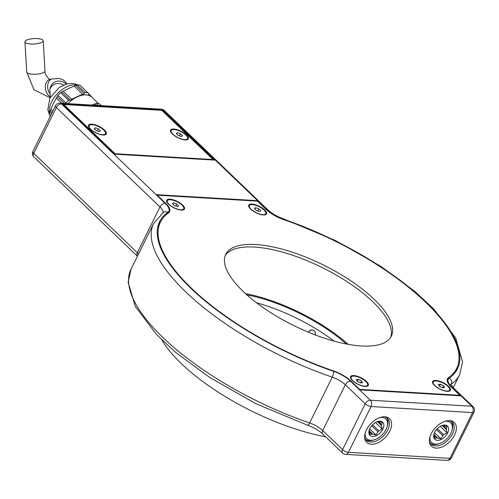 <?xml version="1.0" encoding="UTF-8"?>
<svg xmlns="http://www.w3.org/2000/svg" width="499" height="499" viewBox="0 0 499 499"><rect width="100%" height="100%" fill="white"/><g stroke="black" fill="none" stroke-linecap="round" stroke-linejoin="round"><path stroke-width="0.75" d="M33.308 44.049A9.144 2.713 176.6 0 1 24.95 41.841A9.144 2.713 176.6 0 1 33.92 38.598A9.144 2.713 176.6 0 1 43.207 40.762A9.144 2.713 176.6 0 1 33.308 44.049M308.7 332.328A3.636 3.325 54 0 1 313.54 330.4A3.636 3.325 54 0 1 315.268 334.935M309.835 330.407A3.749 3.431 -126 0 0 308.893 331.548A3.749 3.431 -126 0 0 308.625 332.297M348.121 344.329A94.486 34.493 26.3 0 0 245.514 293.618M165.113 203.324L156.068 194.641L257.571 200.673L266.622 209.355A19.81 7.236 26.3 0 0 283.632 219.248A166.105 60.647 -153.7 0 1 457.452 368.848A166.105 60.647 -153.7 0 1 449.231 378.123A19.81 7.236 26.3 0 0 448.245 379.234A19.81 7.236 26.3 0 0 451.969 387.174L461.02 395.857L359.511 389.831L350.46 381.149A19.81 7.236 26.3 0 0 333.457 371.25A166.105 60.647 -153.7 0 1 159.63 221.656A166.105 60.647 -153.7 0 1 167.857 212.374A19.81 7.236 26.3 0 0 168.837 211.27A19.81 7.236 26.3 0 0 165.113 203.324A4.572 2.782 -46.2 0 0 159.992 206.948A15.238 5.564 -153.7 0 1 162.992 212.699M160.778 221.419A166.105 60.647 26.3 0 0 158.539 224.276M456.036 371.312A166.105 60.647 26.3 0 0 456.947 367.794M161.695 110.335L161.919 109.874L214.264 160.098L114.92 154.191L62.575 103.973L162.998 109.936L257.571 200.673L257.347 201.128M449.006 420.613A15.238 9.275 -46.2 0 1 452.237 422.21A15.238 9.275 -46.2 0 1 448.383 439.631A15.238 9.275 -46.2 0 1 431.136 444.204A15.238 9.275 -46.2 0 1 429.408 441.041M431.236 433.675A16.461 10.017 133.8 0 0 429.477 441.939A16.461 10.017 133.8 0 0 450.129 441.303A16.461 10.017 133.8 0 0 449.911 420.651A16.461 10.017 133.8 0 0 431.236 433.675M366.441 429.826A16.461 10.017 133.8 0 0 364.688 438.091A16.461 10.017 133.8 0 0 385.334 437.455A16.461 10.017 133.8 0 0 385.116 416.802A16.461 10.017 133.8 0 0 366.441 429.826M451.476 421.599A15.238 9.275 -46.2 0 1 452.181 429.733L451.863 430.78A13.716 8.352 -46.2 0 1 450.871 433.269A13.716 8.352 -46.2 0 1 439.688 443.474A13.716 8.352 -46.2 0 1 429.957 436.943M439.688 443.474L438.652 443.836A15.238 9.275 -46.2 0 1 430.494 443.468M384.218 416.765A15.238 9.275 -46.2 0 1 387.449 418.362A15.238 9.275 -46.2 0 1 383.594 435.783A15.238 9.275 -46.2 0 1 366.347 440.355A15.238 9.275 -46.2 0 1 364.619 437.193M386.681 417.75A15.238 9.275 -46.2 0 1 387.392 425.884L387.074 426.932A13.716 8.352 -46.2 0 1 386.083 429.421A13.716 8.352 -46.2 0 1 374.892 439.625A13.716 8.352 -46.2 0 1 365.168 433.095M374.892 439.625L373.857 439.987A15.238 9.275 -46.2 0 1 365.698 439.619M377.525 421.711L381.535 425.56L382.172 428.922L378.903 430.893L372.541 424.792M382.172 428.922L375.491 422.51M371.699 425.709L378.017 431.766L376.04 434.972L369.684 428.878M376.901 421.823L378.055 421.68A7.491 4.56 -46.2 0 1 378.934 421.736L382.197 422.51L381.542 424.63L378.467 421.68M369.329 431.679L371.892 434.142L369.927 434.61L369.291 431.248A7.491 4.56 -46.2 0 1 369.297 430.319L369.397 429.583M376.04 434.972L372.778 434.199L369.272 430.837M381.542 424.63A7.491 4.56 -46.2 0 1 381.535 425.56M378.903 430.893A7.491 4.56 -46.2 0 1 378.017 431.766M380.144 417.488A13.716 8.352 -46.2 0 1 387.074 426.932M382.839 429.227A9.144 5.564 -46.2 0 1 373.314 436.475A9.144 5.564 -46.2 0 1 369.223 430.119A9.144 5.564 -46.2 0 1 377.338 421.655A9.144 5.564 -46.2 0 1 382.839 429.227M372.778 434.199A7.491 4.56 -46.2 0 1 371.892 434.142M440.48 384.261L443.605 385.864L444.559 387.611L442.388 387.742L439.257 386.139L438.303 384.392L440.48 384.261L439.488 386.257M443.605 385.864L442.688 387.723M443.91 390.53A9.144 3.337 26.3 0 0 449.63 390.05A9.144 3.337 26.3 0 0 442.912 383.007A9.144 3.337 26.3 0 0 433.232 381.953A9.144 3.337 26.3 0 0 443.91 390.53M448.545 391.278A9.144 3.337 26.3 0 0 449.374 390.561L449.63 390.05M433.232 381.953L432.982 382.459A9.144 3.337 26.3 0 0 432.92 383.55M258.813 208.825L260.771 210.759L259.555 211.557L256.38 210.428L254.421 208.501L255.638 207.696L258.813 208.825L257.777 210.927M255.638 207.696L254.97 209.044M249.344 206.692A9.144 3.337 26.3 0 0 257.415 213.216A9.144 3.337 26.3 0 0 265.792 213.678A9.144 3.337 26.3 0 0 259.075 206.636A9.144 3.337 26.3 0 0 249.4 205.576A9.144 3.337 26.3 0 0 249.344 206.692M264.713 214.901A9.144 3.337 26.3 0 0 265.543 214.19L265.792 213.678M249.4 205.576L249.144 206.087A9.144 3.337 26.3 0 0 249.082 207.179M180.476 133.72L182.547 135.653L181.468 136.533L178.311 135.478L176.241 133.539L177.32 132.665L180.476 133.72L179.422 135.853M177.32 132.665L176.683 133.957M171.194 131.855A9.144 3.337 26.3 0 0 179.397 138.267A9.144 3.337 26.3 0 0 187.587 138.647A9.144 3.337 26.3 0 0 180.869 131.605A9.144 3.337 26.3 0 0 171.194 130.545A9.144 3.337 26.3 0 0 171.194 131.855M186.507 139.876A9.144 3.337 26.3 0 0 187.337 139.159L187.587 138.647M171.194 130.545L170.945 131.056A9.144 3.337 26.3 0 0 170.883 132.148M176.746 203.954L178.704 205.881L177.488 206.68L174.313 205.551L172.348 203.623L173.565 202.825L176.746 203.954L175.71 206.05M173.565 202.825L172.904 204.166M167.271 201.821A9.144 3.337 26.3 0 0 175.342 208.339A9.144 3.337 26.3 0 0 183.726 208.807A9.144 3.337 26.3 0 0 177.008 201.758A9.144 3.337 26.3 0 0 167.333 200.704A9.144 3.337 26.3 0 0 167.271 201.821M182.64 210.029A9.144 3.337 26.3 0 0 183.476 209.312L183.726 208.807M167.333 200.704L167.078 201.209A9.144 3.337 26.3 0 0 167.015 202.307M358.407 379.383L361.538 380.993L362.492 382.733L360.315 382.87L357.19 381.261L356.236 379.521L358.407 379.383L357.421 381.379M361.538 380.993L360.615 382.852M361.844 385.652A9.144 3.337 26.3 0 0 367.557 385.178A9.144 3.337 26.3 0 0 360.839 378.136A9.144 3.337 26.3 0 0 351.165 377.076A9.144 3.337 26.3 0 0 361.844 385.652M366.478 386.401A9.144 3.337 26.3 0 0 367.308 385.69L367.557 385.178M351.165 377.076L350.916 377.587A9.144 3.337 26.3 0 0 350.853 378.679M50.43 115.986L49.551 115.044L50.461 115.918M51.409 114.003L49.563 112.238L53.393 103.443L57.928 95.315L65.949 103.012L65.756 103.511M57.167 96.557L64.321 103.424M56.318 97.997L61.826 103.274M50.786 109.187L52.825 111.14M61.832 91.959L68.575 88.466L77.239 84.942L85.26 92.639L84.044 93.344C83.751 94.642 83.283 94.904 82.641 94.136L71.644 99.239C71.276 100.486 70.739 100.686 70.053 99.85L68.637 100.361L60.616 92.664L61.832 91.959L70.247 100.23M75.823 85.46L84.044 93.344M82.822 94.511L74.232 86.065M63.236 91.174L71.644 99.239M88.641 93.693L89.527 94.542L88.61 94.872L88.691 93.625L79.915 85.104A23.621 14.377 133.8 0 0 77.239 84.942M92.415 97.735L89.527 94.542M50.125 110.803L52.071 112.668M98.372 103.424L92.009 97.311A21.332 12.986 133.8 0 0 77.301 96.837A21.332 12.986 133.8 0 0 67.939 103.642M87.936 92.802A23.621 14.377 133.8 0 0 85.26 92.639M68.637 100.361A23.621 14.377 133.8 0 0 65.949 103.012M60.616 92.664A23.621 14.377 133.8 0 0 57.928 95.315M49.563 112.238A23.621 14.377 133.8 0 0 49.551 115.044M101.303 105.62L99.108 103.518A23.621 14.377 133.8 0 0 96.432 103.355L98.627 105.464M94.174 105.195L93.425 104.478L96.432 103.355M91.953 105.064L93.425 104.478M96.544 105.339L95.016 103.873M442.314 425.56L446.331 429.408L446.961 432.77L443.692 434.741L437.336 428.641M446.961 432.77L440.28 426.358M436.494 429.558L442.806 435.615L440.829 438.821L434.473 432.727M441.69 425.672L442.844 425.528A7.491 4.56 -46.2 0 1 443.73 425.585L446.985 426.358L446.331 428.479L443.255 425.528M434.118 435.527L436.687 437.991L434.716 438.459L434.08 435.097A7.491 4.56 -46.2 0 1 434.086 434.167L434.186 433.431M440.829 438.821L437.567 438.047L434.061 434.685M446.331 428.479A7.491 4.56 -46.2 0 1 446.331 429.408M443.692 434.741A7.491 4.56 -46.2 0 1 442.806 435.615M444.933 421.337A13.716 8.352 -46.2 0 1 451.863 430.78M447.628 433.076A9.144 5.564 -46.2 0 1 438.11 440.324A9.144 5.564 -46.2 0 1 434.011 433.968A9.144 5.564 -46.2 0 1 442.126 425.504A9.144 5.564 -46.2 0 1 447.628 433.076M437.567 438.047A7.491 4.56 -46.2 0 1 436.687 437.991M98.409 128.848L100.48 130.782L99.395 131.661L96.238 130.601L94.168 128.667L95.253 127.788L98.409 128.848L97.355 130.975M95.253 127.788L94.61 129.079M89.128 126.977A9.144 3.337 26.3 0 0 97.324 133.389A9.144 3.337 26.3 0 0 105.52 133.776A9.144 3.337 26.3 0 0 98.802 126.734A9.144 3.337 26.3 0 0 89.128 125.673A9.144 3.337 26.3 0 0 89.128 126.977M104.441 134.998A9.144 3.337 26.3 0 0 105.27 134.287L105.52 133.776M89.128 125.673L88.878 126.185A9.144 3.337 26.3 0 0 88.81 127.276M246.868 294.834A92.346 33.714 -153.7 0 1 346.331 343.992M334.105 341.116A92.346 33.714 26.3 0 0 256.58 302.799M448.514 386.288A9.905 3.618 -153.7 0 1 449.038 391.185A9.905 3.618 -153.7 0 1 439.893 389.114A9.905 3.618 -153.7 0 1 432.695 383.107A9.905 3.618 -153.7 0 1 437.554 380.668A9.905 3.618 -153.7 0 1 448.514 386.288M182.609 205.045A9.905 3.618 -153.7 0 1 183.133 209.936A9.905 3.618 -153.7 0 1 173.989 207.871A9.905 3.618 -153.7 0 1 166.791 201.858A9.905 3.618 -153.7 0 1 171.65 199.419A9.905 3.618 -153.7 0 1 182.609 205.045M264.676 209.917A9.905 3.618 -153.7 0 1 265.2 214.807A9.905 3.618 -153.7 0 1 256.056 212.742A9.905 3.618 -153.7 0 1 248.864 206.736A9.905 3.618 -153.7 0 1 253.717 204.297A9.905 3.618 -153.7 0 1 264.676 209.917M366.447 381.417A9.905 3.618 -153.7 0 1 366.965 386.307A9.905 3.618 -153.7 0 1 357.827 384.242A9.905 3.618 -153.7 0 1 350.629 378.236A9.905 3.618 -153.7 0 1 355.488 375.791A9.905 3.618 -153.7 0 1 366.447 381.417M373.982 299.138A92.346 33.714 -153.7 0 1 391.335 336.17A92.346 33.714 -153.7 0 1 293.605 325.479A92.346 33.714 -153.7 0 1 225.754 254.334A92.346 33.714 -153.7 0 1 287.686 250.741A92.346 33.714 -153.7 0 1 373.982 299.138M157.235 195.184L165.762 203.361A20.727 7.566 -153.7 0 1 169.66 211.67A20.727 7.566 -153.7 0 1 168.631 212.83A165.194 60.31 26.3 0 0 160.447 222.055A165.194 60.31 26.3 0 0 333.32 370.832A20.727 7.566 -153.7 0 1 351.109 381.186L359.636 389.363L459.847 395.32L451.321 387.137A20.727 7.566 -153.7 0 1 447.428 378.828A20.727 7.566 -153.7 0 1 448.451 377.668A165.194 60.31 26.3 0 0 456.635 368.443A165.194 60.31 26.3 0 0 283.769 219.672A20.727 7.566 -153.7 0 1 265.973 209.312L257.447 201.134L157.235 195.184L157.042 195.577M456.635 368.443L454.121 373.526A165.194 60.31 -153.7 0 1 453.791 374.169M459.847 395.32L459.623 395.776M359.636 389.363L359.442 389.763M157.628 227.793A165.194 60.31 -153.7 0 1 157.934 227.145L160.447 222.055M225.199 255.644A92.346 33.714 -153.7 0 1 288.148 253.816A92.346 33.714 -153.7 0 1 372.722 301.683A92.346 33.714 -153.7 0 1 390.63 337.405M172.436 134.056A9.905 3.618 -153.7 0 1 170.658 131.705A9.905 3.618 -153.7 0 1 181.056 131.231A9.905 3.618 -153.7 0 1 186.994 139.782A9.905 3.618 -153.7 0 1 172.436 134.056M90.369 129.179A9.905 3.618 -153.7 0 1 88.591 126.833A9.905 3.618 -153.7 0 1 98.989 126.353A9.905 3.618 -153.7 0 1 104.927 134.905A9.905 3.618 -153.7 0 1 90.369 129.179M63.747 104.516L161.795 110.341L213.098 159.555L115.044 153.729L63.747 104.516L63.554 104.909M213.098 159.555L212.867 160.011M115.044 153.729L114.851 154.129M161.676 339.725A128.006 46.738 26.3 0 0 325.666 436.812M308.582 332.278L309.817 330.419C313.634 329.284 315.48 330.806 315.356 334.966M43.207 40.762L44.985 70.983A9.144 2.713 176.6 0 1 35.092 74.27A9.144 2.713 176.6 0 1 26.734 72.062L24.95 41.841M49.438 93.051A9.144 6.368 77.7 0 1 47.767 84.693A9.144 6.368 77.7 0 1 52.189 78.942L49.869 79.447A9.144 6.368 77.7 0 0 45.44 85.204A9.144 6.368 77.7 0 0 50.093 96.625M66.043 84.131A9.144 8.489 -165 0 0 51.017 85.797A9.144 8.489 -165 0 0 50.468 87.25L49.819 89.658L50.337 97.311M63.573 85.023A9.144 8.489 -165 0 0 50.368 88.204A9.144 8.489 -165 0 0 49.819 89.658M333.457 371.25A4.572 1.435 108.9 0 1 332.253 377.157A170.677 62.313 26.3 0 1 153.648 223.446L163.36 212.437A4.572 4.173 55.2 0 1 167.857 212.374L167.046 214.015M450.778 384.604A15.238 5.564 -153.7 0 1 451.215 384.224A170.677 62.313 26.3 0 0 459.666 374.687L453.242 387.686A4.572 2.782 133.8 0 0 451.969 387.174L451.776 387.573M459.666 374.687L462.548 361.881L455.73 338.104L433.818 309.043L414.763 291.329L380.843 266.347L335.253 240.456L283.22 218.743A4.572 1.435 -71.1 0 1 283.632 219.248L283.476 219.566M164.283 110.454A4.572 4.572 0 0 0 161.389 109.194A4.572 3.219 93.4 0 1 162.998 109.936A4.572 2.782 -46.2 0 1 164.283 110.454L267.901 209.867A4.572 2.782 -46.2 0 0 266.622 209.355L266.429 209.742M156.068 194.641L61.496 103.911L62.575 103.973M461.02 395.857L471.836 406.236L370.333 400.21L359.511 389.831M472.572 412.567L449.942 458.35L348.433 452.325L371.063 406.535L472.572 412.567A4.572 1.672 26.3 0 0 474.05 412.08A4.572 4.572 0 0 0 473.114 406.754A4.572 2.782 133.8 0 0 471.836 406.236A4.572 3.219 93.4 0 1 472.572 412.567M61.496 103.911A4.572 3.219 -86.6 0 0 59.88 103.162A4.572 4.572 0 0 0 55.514 105.701A4.572 1.672 26.3 0 0 56.368 107.535A4.572 2.782 -46.2 0 1 61.496 103.911M370.333 400.21A4.572 2.782 133.8 0 0 365.206 403.834A4.572 1.672 26.3 0 0 371.063 406.535A4.572 3.219 -86.6 0 0 370.333 400.21M33.739 153.318A4.572 1.672 -153.7 0 1 32.884 151.484A4.572 4.572 0 0 0 33.813 156.811A4.572 2.782 -46.2 0 1 33.739 153.318L56.368 107.535L159.992 206.948L137.362 252.731L33.739 153.318M350.46 381.149A4.572 2.782 133.8 0 0 345.339 384.773L365.206 403.834L342.576 449.618A4.572 2.782 133.8 0 0 342.651 453.111A4.572 4.572 0 0 0 345.545 454.377A4.572 3.219 -86.6 0 0 348.433 452.325A4.572 1.672 -153.7 0 1 342.576 449.618L322.71 430.556A4.572 2.782 133.8 0 0 322.784 434.049L342.651 453.111M449.942 458.35A4.572 3.219 93.4 0 1 447.054 460.402A4.572 4.572 0 0 0 451.42 457.864A4.572 1.672 -153.7 0 1 449.942 458.35M33.813 156.811L137.437 256.224A4.572 2.782 -46.2 0 1 137.362 252.731A15.238 5.564 26.3 0 1 138.554 253.985M450.903 384.848L451.215 384.224A4.572 4.173 -124.8 0 0 449.231 378.123M307.459 425.179L255.993 403.747L209.418 377.294L175.598 352.325L156.655 334.661L135.235 306.342L128.137 282.185L131.019 269.229A170.677 62.313 -153.7 0 0 309.623 422.946L332.253 377.157A15.238 5.564 -153.7 0 1 345.339 384.773L322.71 430.556A15.238 5.564 26.3 0 0 309.623 422.946A4.572 1.435 108.9 0 1 307.459 425.179C313.721 427.437 318.83 430.394 322.784 434.049M77.002 85.03A21.332 12.986 133.8 0 0 51.653 101.765A21.332 12.986 133.8 0 0 49.501 113.285M165.762 203.361L165.562 203.767M448.451 377.668L447.129 380.344M351.109 381.186L350.916 381.579M333.32 370.832L333.157 371.15M26.734 72.062L34.032 89.826L50.131 97.71M44.985 70.983C44.386 74.077 49.395 80.177 50.093 79.428M52.189 78.942L58.926 78.524L60.965 78.979L64.097 80.514L67.14 83.838M168.837 211.27L167.751 213.466M448.245 379.234L447.26 381.224M451.42 457.864L474.05 412.08M345.545 454.377L447.054 460.402M450.641 384.236L453.248 387.692L473.114 406.754M59.88 103.162L161.389 109.194M32.884 151.484L55.514 105.701M283.22 218.743C276.957 216.479 271.855 213.522 267.901 209.867M153.648 223.446L131.019 269.229M50.343 116.148L49.794 115.325M49.538 114.889L47.798 109.711L49.931 98.097L59.069 87.55L66.903 83.894L73.029 83.42L78.268 84.942"/></g></svg>
